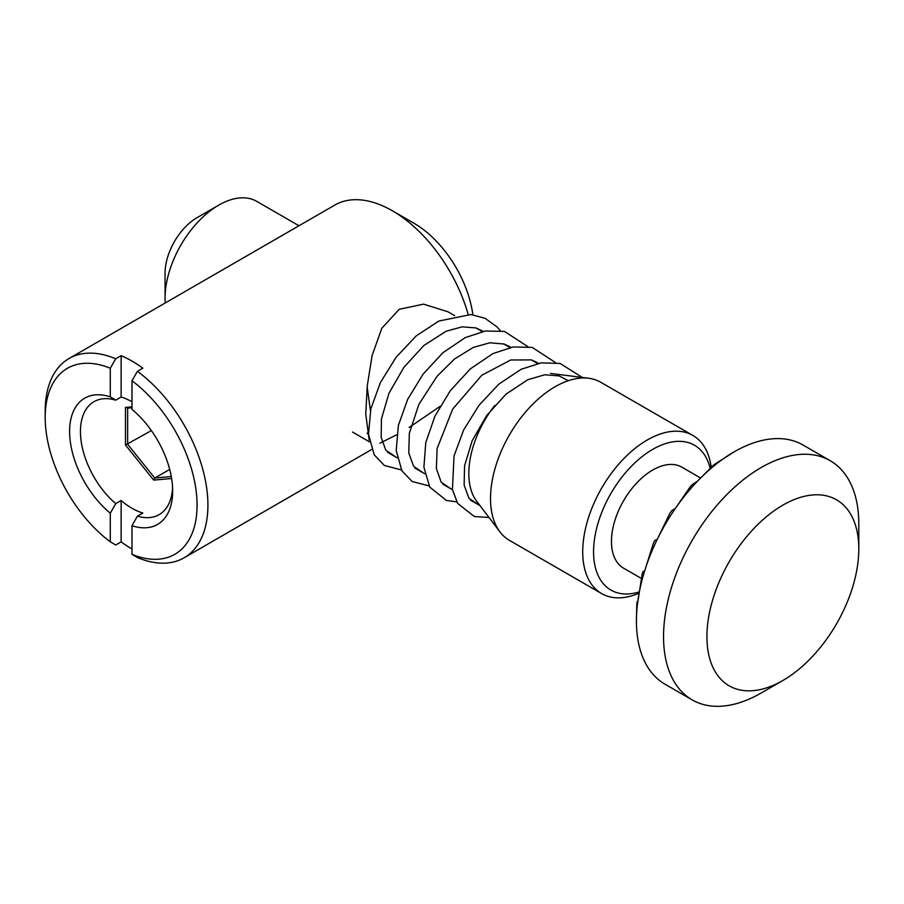 <?xml version="1.0" encoding="UTF-8"?>
<svg xmlns="http://www.w3.org/2000/svg" width="904" height="904" viewBox="0 0 904 904"><rect width="100%" height="100%" fill="white"/><g stroke="black" fill="none" stroke-linecap="round" stroke-linejoin="round"><path stroke-width="1.36" d="M468.136 314.343A115.057 66.433 -120 0 0 392.336 210.768A115.057 66.433 -120 0 0 334.808 205.072L69.032 358.515A115.057 66.433 60 0 1 115.712 358.786L110.288 368.244A107.395 62.003 -120 0 0 45.2 417.445A107.395 62.003 -120 0 0 110.288 541.812L115.712 544.999L121.136 541.869A115.057 66.433 -120 0 0 131.984 548.977M414.032 223.299L392.336 210.768L414.032 223.288A84.377 48.714 60 0 1 414.032 223.299A84.377 48.714 60 0 1 472.871 314.739M45.2 417.445L45.2 411.184A115.057 66.433 60 0 1 69.032 358.515M137.408 371.318A115.057 66.433 60 0 1 203.637 472.589A115.057 66.433 60 0 1 184.088 557.802A115.057 66.433 60 0 1 137.408 557.531L131.984 554.333A107.395 62.003 -120 0 0 197.072 505.133A107.395 62.003 -120 0 0 131.984 380.765L137.408 371.318L142.832 368.177A115.057 66.433 -120 0 0 131.984 361.08A115.057 66.433 -120 0 0 121.136 355.656L115.712 358.786M439.988 406.438L409.139 427.479M396.72 434.756L379.883 443.22M369.148 439.954L365.758 414.009L367.261 385.906L372.086 355.656L381.816 328.231L399.218 309.315L423.547 304.139L448.022 311.801L454.633 315.62M131.984 380.765L131.984 409.388A72.874 42.07 60 0 1 172.664 491.041A72.874 42.07 60 0 1 131.984 525.721L137.408 516.161A65.201 37.64 -120 0 0 159.16 514.625A65.201 37.64 -120 0 0 172.585 487.776M137.408 516.161L142.832 513.031A65.201 37.64 -120 0 1 121.136 500.511L115.712 503.641L110.288 513.189A72.874 42.07 60 0 1 69.608 431.536A72.874 42.07 60 0 1 110.288 396.856L115.712 400.156A65.201 37.64 -120 0 0 93.959 401.692A65.201 37.64 -120 0 0 82.174 446.938A65.201 37.64 -120 0 0 115.712 503.641M115.712 400.156L121.136 397.025A65.201 37.64 -120 0 1 131.984 401.794M121.136 500.511L121.136 541.869M110.288 513.189L110.288 541.812M110.288 368.244L110.288 396.856M121.136 355.656L121.136 397.025M131.984 554.333L131.984 525.721M169.692 469.413L154.765 478.035L153.68 480.103L125.475 445.017L125.475 407.41L127.645 408.133L127.645 444.293L154.765 478.035L171.285 476.555M171.613 478.51L153.68 480.103M131.984 407.749L127.645 408.133M125.475 407.41L131.984 406.834M125.475 445.017L151.386 430.586M782.864 680.497L761.168 693.018A138.075 79.721 120 0 0 761.168 693.018A138.075 79.721 120 0 1 692.136 699.865A138.075 79.721 120 0 1 670.971 589.227A138.075 79.721 120 0 1 761.168 467.549A138.075 79.721 120 0 1 830.2 460.712A138.075 79.721 120 0 1 858.8 523.924L858.8 548.977A107.395 62.003 120 0 0 782.864 505.133A107.395 62.003 120 0 0 706.928 636.653A107.395 62.003 120 0 0 782.864 680.497A107.395 62.003 120 0 0 858.8 548.977M830.2 460.712L803.08 445.05A138.075 79.721 120 0 0 794.277 441.129A138.075 79.721 120 0 0 772.344 438.824A138.075 79.721 120 0 0 747.789 445.084A138.075 79.721 120 0 0 734.048 451.898L722.307 459.492A138.075 79.721 120 0 0 697.617 481.064A138.075 79.721 120 0 0 675.424 508.33A138.075 79.721 120 0 0 657.208 539.439A138.075 79.721 120 0 0 644.236 572.266A138.075 79.721 120 0 0 637.388 604.561A138.075 79.721 120 0 0 636.416 621.003A138.075 79.721 120 0 0 637.128 634.145A138.075 79.721 120 0 0 643.467 658.993A138.075 79.721 120 0 0 655.976 677.401A138.075 79.721 120 0 0 665.016 684.204L692.136 699.865M734.048 451.898A138.075 79.721 120 0 0 722.307 459.492L715.426 463.741A130.402 75.292 120 0 0 712.973 465.605L697.617 481.064L692.249 484.657A130.402 75.292 120 0 0 689.989 487.132L675.424 508.33L671.559 510.805A130.402 75.292 120 0 0 669.638 513.721L657.208 539.439L654.756 540.411A130.402 75.292 120 0 0 653.298 543.564L644.236 572.266L642.993 571.452L644.416 571.577M298.975 225.751L256.736 201.366A75.936 43.844 120 0 0 218.768 205.129A75.936 43.844 120 0 0 165.07 298.139A75.936 43.844 120 0 0 165.24 302.964M218.768 205.129L197.072 217.661A45.256 26.126 120 0 0 165.07 273.087L165.07 298.139M367.16 433.604L368.38 431.626M370.448 410.687L367.16 386.878M494.759 405.444A75.936 43.844 120 0 0 476.668 501.245L499.946 531.902A91.281 52.703 120 0 0 509.415 540.343L601.623 593.578A91.281 52.703 -60 0 1 587.634 520.433A91.281 52.703 -60 0 1 647.264 439.999A91.281 52.703 -60 0 1 692.905 435.468A91.281 52.703 -60 0 1 711.165 467.153M692.905 435.468L600.697 382.234A91.281 52.703 120 0 0 588.651 378.256A91.281 52.703 120 0 0 509.415 434.937A91.281 52.703 120 0 0 499.946 531.902M638.699 593.34A91.281 52.703 -60 0 1 601.623 593.578M710.081 468.125A83.609 48.274 120 0 0 652.688 449.39A83.609 48.274 120 0 0 593.973 543.53A83.609 48.274 120 0 0 638.891 592.007M641.298 578.39L623.534 568.141A58.297 33.663 -60 0 1 623.534 500.827A58.297 33.663 -60 0 1 681.842 467.165L700.397 477.888M642.993 571.452A130.402 75.292 120 0 0 642.1 574.639L637.388 604.561L637.06 601.815L637.67 601.646M637.06 601.815A130.402 75.292 120 0 0 636.8 604.81L636.416 621.003M371.702 449.491L184.088 557.802M401.421 469.933L384.392 465.492L374.233 454.814L368.504 434.293L370.855 408.845L380.414 382.516L396.11 357.272L416.19 335.915L438.847 321.044L470.961 314.524L485.12 318.321L496.929 326.819L500.251 330.672M508.138 345.678L508.477 346.707M429.084 485.9L412.145 481.516L401.964 470.894L396.189 450.599L398.381 425.422L407.67 399.319L423.061 374.188L442.824 352.786L465.21 337.644L485.369 331.011L504.443 331.418L527.913 346.65M535.801 361.656L536.14 362.685M456.746 501.878L446.395 500.477L429.75 487.075L423.908 467.232L425.773 442.587L434.926 416.156L450.361 390.641L470.34 368.877L493.03 353.532L513.156 346.966L532.185 347.407L555.576 362.617M488.974 517.461L474.329 516.534L457.582 503.325L452.441 489.55L454.034 455.978L463.605 430.01L479.131 405.139L498.918 384.053L521.235 369.25L541.213 362.877L560.096 363.442L582.334 377.454M396.042 457.175L385.782 450.124L381.172 437.378L381.42 418.981L388.991 393.206L403.862 367.408L423.795 345.565L446.079 331.248L462.147 326.83L475.979 327.926L483.346 331.372M423.705 473.142L413.591 466.306L408.777 452.949L409.309 433.457L418.868 404.359L437.152 376.166L454.509 359.001L473.233 347.441L489.878 342.786L504.116 344.04L511.009 347.351M451.367 489.109L441.163 482.16L436.372 468.464L437.129 448.531L452.655 409.116L481.843 375.228L510.692 359.995L531.405 359.894L538.671 363.318M479.03 505.087L468.961 498.307L464.136 485.109L464.566 465.842L472.193 440.643L486.725 415.49L506.093 394.076L527.789 379.725L544.671 374.787L559.147 375.894L568.277 380.708M352.492 432.033L369.499 441.841M387.443 452.203L397.161 457.819M415.106 468.182L424.823 473.786M442.768 484.148L452.486 489.753M470.43 500.115L480.001 505.641M475.899 327.903L482.295 331.587M503.562 343.87L509.958 347.565M531.224 359.848L537.62 363.532M550.457 373.42L588.651 378.256"/></g></svg>
